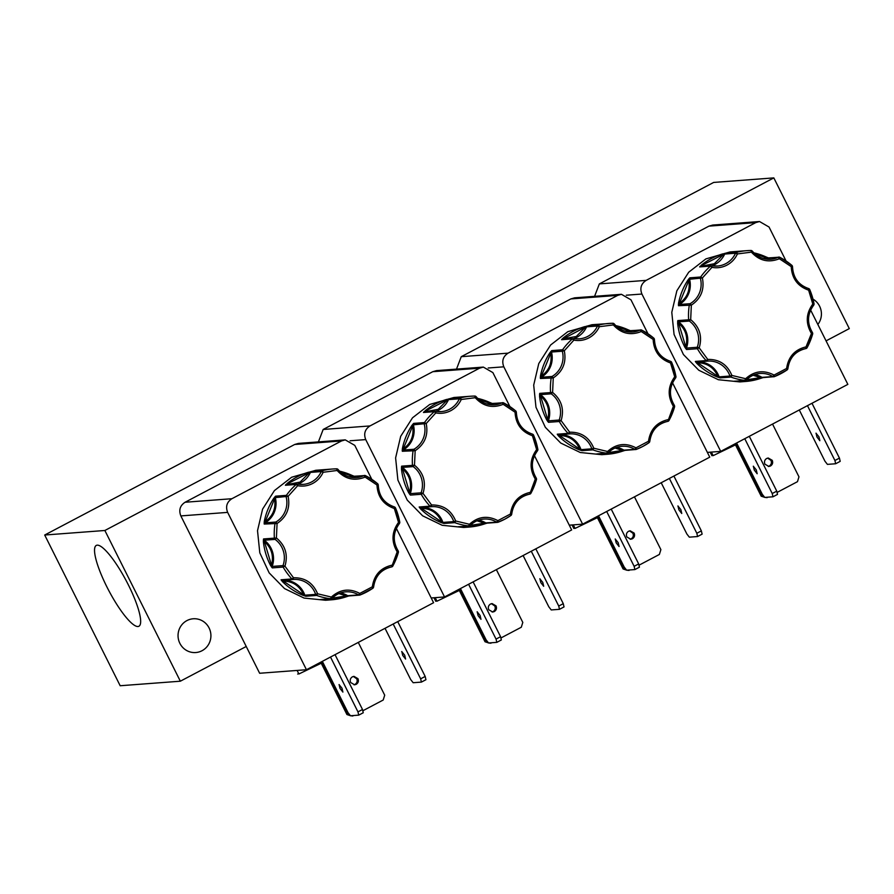 <?xml version="1.0" encoding="UTF-8"?>
<svg xmlns="http://www.w3.org/2000/svg" width="894" height="894" viewBox="0 0 894 894"><rect width="100%" height="100%" fill="white"/><g stroke="black" fill="none" stroke-linecap="round" stroke-linejoin="round"><path stroke-width="1.34" d="M608.378 452.643A22.428 21.791 -94.3 0 1 622.034 446.274A22.428 21.791 -94.3 0 1 634.74 449.336L635.98 447.849L648.508 441.245L649.748 441.435A22.428 21.791 -94.3 0 1 667.807 421.353C657.403 423.801 651.391 430.483 649.793 441.424L649.066 442.675A65.173 63.306 -94.3 0 1 642.842 446.419L649.066 442.675L648.508 441.245C650.251 429.533 656.732 422.337 667.941 419.655L668.969 420.515A1.687 1.643 -94.3 0 1 667.829 421.353L673.372 406.278C667.393 396.131 667.84 386.309 674.713 376.832L675.976 376.553L675.573 377.961L674.713 376.832L670.522 362.953C659.616 359.097 653.816 351.253 653.145 339.418L653.838 338.156L654.442 339.463L653.145 339.418L641.277 331.529C630.538 335.786 621.218 333.585 613.318 324.924L612.893 323.27A1.687 1.643 -94.3 0 1 614.178 323.885L613.318 324.924L599.326 326.712C597.036 331.64 593.549 335.373 588.844 337.91C584.095 340.357 579.1 341.095 573.859 340.133L572.395 338.882L561.555 339.698L563.175 338.021L563.89 338.67L576.272 336.502L585.201 327.428L584.777 326.634L598.533 325.103L599.326 326.712L597.438 326.019A22.428 21.791 -94.3 0 1 587.682 336.435A22.428 21.791 -94.3 0 1 579.368 338.826A22.428 21.791 -94.3 0 1 573.803 338.513L573.859 340.133L564.304 350.761C566.561 362.394 562.874 371.446 553.252 377.927L540.401 378.486L540.468 375.871L541.473 376.039C549.151 370.451 552.235 362.863 550.726 353.298L551.743 350.604L562.572 349.789L564.304 350.761L562.315 351.219A1.687 1.643 -94.3 0 1 562.572 349.789A65.173 63.306 -94.3 0 1 572.395 338.882A1.687 1.643 -94.3 0 1 572.708 338.658L562.505 339.295A1.687 1.643 85.7 0 0 561.555 339.698L587.704 325.919A1.687 1.643 85.7 0 0 586.609 326.835L597.438 326.019A1.687 1.643 85.7 0 1 598.175 325.237A1.687 1.643 -94.3 0 1 598.533 325.103A65.173 63.306 -94.3 0 1 608.825 323.438A65.173 63.306 -94.3 0 1 612.893 323.27L591.973 324.712L567.824 331.674L550.603 345.017L538.769 363.556L533.696 385.135L535.975 407.251L545.34 427.321L560.706 443.022L580.273 452.509L601.774 454.688L607.395 454.264A65.173 63.306 -94.3 0 1 598.354 454.286L596.142 454.007A1.687 1.643 85.7 0 0 596.454 454.018L607.272 453.191A1.687 1.643 -94.3 0 1 606.97 453.191L607.551 451.481C616.201 443.692 625.677 442.485 635.98 447.849L636.159 449.47A1.687 1.643 -94.3 0 1 634.74 449.336L623.911 450.151A1.687 1.643 85.7 0 0 624.872 450.386L636.159 449.47M320.845 599.472L330.802 598.756L331.372 597.047C340.033 589.258 349.498 588.051 359.801 593.415L372.329 586.81C374.072 575.099 380.553 567.902 391.762 565.22L392.79 566.081A1.687 1.643 -94.3 0 1 391.65 566.919L391.639 566.919C381.224 569.366 375.212 576.049 373.614 586.989L372.329 586.81L372.887 588.241L359.98 595.035A1.687 1.643 -94.3 0 1 358.561 594.901L347.732 595.717A1.687 1.643 85.7 0 0 348.694 595.952L359.522 595.136L359.801 593.415L358.561 594.901A22.428 21.791 -94.3 0 0 345.866 591.839A22.428 21.791 -94.3 0 0 332.199 598.209M787.837 368.619A22.428 21.791 -94.3 0 1 805.896 348.571L805.907 348.571C795.492 351.018 789.48 357.701 787.882 368.641L786.597 368.462L787.156 369.892L774.249 376.687A1.687 1.643 -94.3 0 1 772.829 376.553L762.001 377.369A1.687 1.643 85.7 0 0 762.962 377.603L774.271 376.676M511.659 514.184A22.428 21.791 -94.3 0 1 529.717 494.136L529.729 494.136C519.313 496.583 513.301 503.266 511.703 514.206L510.418 514.028L510.977 515.458L504.73 519.224A65.173 63.306 -94.3 0 1 498.114 522.23M597.024 453.906L606.97 453.191A65.173 63.306 -94.3 0 1 592.845 449.861L582.016 450.677L579.167 449.749L579.67 448.956C575.624 440.183 568.897 435.702 559.476 435.523L557.253 434.205L568.081 433.389L569.668 432.193C581.189 431.981 589.224 437.322 593.795 448.229L592.845 449.861A1.687 1.643 -94.3 0 1 591.839 448.822L581.011 449.637A1.687 1.643 85.7 0 0 582.016 450.677L559.476 435.523L558.705 436.149L557.253 434.205A1.687 1.643 85.7 0 0 558.571 434.73L569.377 433.914M735.114 381.123L734.231 381.224A1.687 1.643 85.7 0 0 734.533 381.235L745.361 380.408A1.687 1.643 -94.3 0 1 745.06 380.408L745.641 378.698C754.29 370.909 763.767 369.703 774.07 375.067L774.249 376.687M458.935 526.689L458.052 526.789A1.687 1.643 85.7 0 0 458.365 526.801L469.194 525.985A1.687 1.643 -94.3 0 1 468.881 525.974L469.462 524.264C478.122 516.475 487.588 515.268 497.891 520.632L498.07 522.252A1.687 1.643 -94.3 0 1 496.651 522.118L485.822 522.934A1.687 1.643 85.7 0 0 486.783 523.169L497.612 522.353L504.73 519.224M285.879 484.604A0.849 0.637 42 0 1 286.65 484.649L300.105 482.078L309.033 472.993L308.598 472.2L322.354 470.669L323.147 472.278C320.868 477.206 317.37 480.938 312.665 483.475C307.916 485.923 302.921 486.66 297.691 485.699L296.216 484.447L285.387 485.263L285.879 484.604L311.525 471.484A1.687 1.643 85.7 0 0 310.43 472.401L321.259 471.585L323.147 472.278L337.139 470.49L336.714 468.836A1.687 1.643 -94.3 0 1 337.999 469.451L337.139 470.49C345.05 479.15 354.37 481.352 365.098 477.094L376.966 484.984L377.659 483.721L378.263 485.029L376.966 484.984C377.637 496.818 383.437 504.663 394.343 508.518L398.534 522.398L399.808 522.118L399.394 523.526L398.534 522.398C391.661 531.874 391.214 541.697 397.193 551.855L391.628 566.919A22.428 21.791 -94.3 0 0 373.569 586.967M700.147 266.256A0.849 0.637 42 0 1 700.918 266.3L714.362 263.719L723.291 254.645L722.866 253.851L736.622 252.32L737.416 253.93C735.125 258.858 731.627 262.59 726.934 265.127C722.184 267.574 717.189 268.312 711.948 267.351L710.473 266.099L699.644 266.915L700.147 266.256L725.794 253.136A1.687 1.643 85.7 0 0 724.699 254.052L735.527 253.237L737.416 253.93L751.407 252.142L750.982 250.488L746.915 250.655A65.173 63.306 -94.3 0 1 750.982 250.488L752.323 251.113L751.407 252.142C759.308 260.802 768.628 263.004 779.367 258.746L791.235 266.635L791.928 265.373L792.52 266.68L791.235 266.635C791.905 278.47 797.694 286.315 808.612 290.17L812.802 304.049L814.021 303.77A1.687 1.643 -94.3 0 1 813.719 305.1M423.968 411.821A0.849 0.637 42 0 1 424.739 411.866L438.183 409.296L447.112 400.21L446.687 399.417L460.444 397.886L461.237 399.495C458.946 404.423 455.459 408.156 450.755 410.692C446.005 413.14 441.01 413.877 435.78 412.916L434.305 411.665L423.477 412.48L423.968 411.821L449.615 398.702A1.687 1.643 85.7 0 0 448.52 399.618L459.348 398.802L461.237 399.495L475.228 397.707L474.803 396.053A1.687 1.643 -94.3 0 1 476.089 396.668L475.228 397.707C483.129 406.368 492.449 408.569 503.188 404.311L515.056 412.201L515.749 410.938L516.352 412.246L515.056 412.201C515.726 424.035 521.526 431.88 532.433 435.736L536.623 449.615L537.842 449.336A1.687 1.643 -94.3 0 1 537.54 450.665M97.222 545.161A45.683 10.002 -117.8 0 0 96.351 545.396A45.683 10.002 -117.8 0 0 107.682 588.442A45.683 10.002 -117.8 0 0 137.967 626.515A45.683 10.002 -117.8 0 0 138.95 626.225A45.683 10.002 -117.8 0 0 127.373 582.955A45.683 10.002 -117.8 0 0 97.222 545.161M186.924 620.592A16.93 16.438 85.7 0 0 195.741 652.542A16.93 16.438 85.7 0 0 210.291 631.097A16.93 16.438 85.7 0 0 186.924 620.592M435.199 597.65L436.976 601.204L459.326 590.442M297.11 670.433L298.887 673.987L321.237 663.225M711.378 452.085L713.155 455.638L735.494 444.877M573.289 524.867L575.066 528.421L597.404 517.66M615.295 538.993L616.178 542.837L619.073 546.525L618.19 542.68L615.206 539.015M677.987 505.948L678.87 509.792L681.753 513.48L680.87 509.636L677.898 505.97M628.594 531.248C626.493 532.645 625.901 534.545 626.828 536.948L630.795 539.238L632.371 538.791C634.472 537.395 635.064 535.495 634.137 533.092L630.169 530.801L628.594 531.248M629.544 530.902L632.896 533.193C633.824 535.584 633.231 537.484 631.13 538.881L630.169 539.238M339.117 684.558L339.999 688.402L342.894 692.09L342.011 688.246L339.038 684.581M352.415 676.814C350.314 678.211 349.722 680.111 350.649 682.513L354.627 684.804L356.192 684.357C358.293 682.96 358.885 681.06 357.958 678.658L353.99 676.367L352.415 676.814M353.365 676.467L356.717 678.758C357.645 681.15 357.052 683.05 354.952 684.446L354.002 684.804M401.808 651.514L402.691 655.358L405.585 659.046L404.691 655.201L401.719 651.536M753.385 466.21L754.268 470.054L757.162 473.742L756.279 469.898L753.296 466.232M816.077 433.165L816.96 437.01L819.843 440.697L818.96 436.853L815.987 433.188M766.683 458.466C764.582 459.862 763.99 461.762 764.918 464.165L768.885 466.456L770.46 466.009C772.561 464.612 773.154 462.712 772.226 460.309L768.248 458.019L766.683 458.466M767.633 458.119L770.986 460.41C771.902 462.801 771.321 464.701 769.209 466.098L768.259 466.456M477.206 611.775L478.089 615.62L480.983 619.307L480.1 615.463L477.117 611.798M539.898 578.731L540.781 582.575L543.675 586.263L542.781 582.419L539.808 578.753M490.504 604.031C488.403 605.428 487.811 607.328 488.739 609.73L492.717 612.021L494.281 611.574C496.382 610.177 496.975 608.278 496.047 605.875L492.08 603.584L490.504 604.031M491.454 603.685L494.807 605.976C495.734 608.367 495.142 610.267 493.041 611.664L492.091 612.021M627.99 329.741L615.765 325.617A65.173 63.306 -94.3 0 1 627.99 329.741L630.549 330.769M297.624 484.079A22.428 21.791 -94.3 0 0 303.189 484.392A22.428 21.791 -94.3 0 0 311.503 482A22.428 21.791 -94.3 0 0 321.259 471.585A1.687 1.643 85.7 0 1 321.996 470.803A1.687 1.643 -94.3 0 1 322.354 470.669A65.173 63.306 -94.3 0 1 332.646 469.004L315.794 470.278L291.645 477.24L274.424 490.582L262.59 509.122L257.517 530.701L259.796 552.816L269.161 572.886L284.527 588.587L304.094 598.075L325.606 600.254L331.216 599.829A65.173 63.306 -94.3 0 1 322.175 599.852L319.974 599.572A1.687 1.643 85.7 0 0 320.276 599.583L331.104 598.768A1.687 1.643 -94.3 0 1 330.802 598.756A65.173 63.306 -94.3 0 1 316.666 595.426L305.837 596.242L302.988 595.315L303.491 594.521C299.445 585.749 292.718 581.268 283.297 581.089L281.074 579.77L291.902 578.954L293.489 577.759C305.01 577.546 313.045 582.888 317.616 593.795L316.666 595.426A1.687 1.643 -94.3 0 1 315.66 594.387L304.832 595.203A1.687 1.643 85.7 0 0 305.837 596.242L283.297 581.089L282.526 581.715L281.074 579.77A1.687 1.643 85.7 0 0 282.392 580.295L293.198 579.48M353.387 475.988L339.586 471.183A65.173 63.306 -94.3 0 1 351.823 475.306L354.382 476.334M711.892 265.73A22.428 21.791 -94.3 0 0 717.457 266.043A22.428 21.791 -94.3 0 0 725.772 263.652A22.428 21.791 -94.3 0 0 735.527 253.237A1.687 1.643 85.7 0 1 736.265 252.454A1.687 1.643 -94.3 0 1 736.622 252.32A65.173 63.306 -94.3 0 1 746.915 250.655L730.063 251.929L705.914 258.891L688.693 272.234L676.859 290.773L671.785 312.352L674.065 334.468L683.429 354.538L698.795 370.239L718.363 379.726L739.863 381.906L745.484 381.481A65.173 63.306 -94.3 0 1 736.444 381.503L745.06 380.408A65.173 63.306 -94.3 0 1 730.934 377.078L720.106 377.894L717.256 376.966L717.759 376.173C713.714 367.4 706.986 362.919 697.566 362.74L695.342 361.422L706.171 360.606L707.757 359.41C719.279 359.198 727.314 364.54 731.884 375.446L730.934 377.078A1.687 1.643 -94.3 0 1 729.929 376.039L719.1 376.855A1.687 1.643 85.7 0 0 720.106 377.894L697.566 362.74L696.795 363.366L695.342 361.422A1.687 1.643 85.7 0 0 696.661 361.947L707.5 361.131L707.757 359.41L699.209 347.833L697.398 348.716L686.57 349.532L684.871 347.218L685.799 346.805C688.168 337.44 685.787 329.562 678.658 323.203L677.808 320.588L690.682 319.639C699.667 327.092 702.505 336.49 699.209 347.833L697.264 347.263L686.436 348.079A1.687 1.643 85.7 0 0 686.57 349.532L678.658 323.203L677.641 323.304L677.808 320.588A1.687 1.643 85.7 0 0 678.501 321.862L689.33 321.047L690.682 319.639L691.341 305.145L678.49 305.703L678.557 303.088L679.563 303.256C687.24 297.668 690.324 290.081 688.816 280.515L689.833 277.822L700.661 277.006L702.393 277.978C704.64 289.611 700.963 298.663 691.341 305.145L690.123 303.692L679.295 304.508A1.687 1.643 85.7 0 0 678.49 305.703L688.816 280.515L687.933 280.057L689.833 277.822A1.687 1.643 85.7 0 0 689.576 279.252L702.393 277.978L711.948 267.351L711.87 265.719L700.594 266.513A1.687 1.643 85.7 0 0 699.644 266.915L700.952 266.479M767.655 257.64L753.854 252.834A65.173 63.306 -94.3 0 1 766.08 256.958L768.639 257.986M441.278 411.609L435.691 411.285A22.428 21.791 -94.3 0 0 441.278 411.609A22.428 21.791 -94.3 0 0 449.593 409.217A22.428 21.791 -94.3 0 0 459.348 398.802A1.687 1.643 85.7 0 1 460.086 398.02A1.687 1.643 -94.3 0 1 460.444 397.886A65.173 63.306 -94.3 0 1 470.736 396.221L453.884 397.495L429.735 404.457L412.514 417.8L400.68 436.339L395.606 457.918L397.886 480.033L407.251 500.104L422.616 515.804L442.184 525.292L463.684 527.471L469.305 527.047A65.173 63.306 -94.3 0 1 460.265 527.069L468.881 525.974A65.173 63.306 -94.3 0 1 454.755 522.644L443.927 523.459L441.077 522.532L441.58 521.738C437.535 512.966 430.807 508.485 421.387 508.306L419.163 506.987L429.992 506.172L431.578 504.976C443.1 504.764 451.135 510.105 455.705 521.012L454.755 522.644A1.687 1.643 -94.3 0 1 453.75 521.604L442.921 522.42A1.687 1.643 85.7 0 0 443.927 523.459L421.387 508.306L420.616 508.932L419.163 506.987A1.687 1.643 85.7 0 0 420.493 507.513L431.321 506.697L431.578 504.976L423.03 493.399L421.219 494.281L410.391 495.097L408.692 492.784L409.62 492.37C411.989 483.006 409.608 475.127 402.479 468.769L401.629 466.154L414.503 465.204C423.488 472.658 426.337 482.056 423.03 493.399L421.085 492.829L410.257 493.644A1.687 1.643 85.7 0 0 410.391 495.097L402.479 468.769L401.462 468.869L401.629 466.154A1.687 1.643 85.7 0 0 402.334 467.428L413.162 466.612L414.503 465.204L415.162 450.71L402.311 451.269L402.378 448.654L403.384 448.822C411.061 443.234 414.146 435.646 412.637 426.08L413.654 423.387L424.482 422.571L426.214 423.544C428.472 435.177 424.784 444.229 415.162 450.71L413.944 449.257L403.116 450.073A1.687 1.643 85.7 0 0 402.311 451.269L412.637 426.08L411.754 425.622L413.654 423.387A1.687 1.643 85.7 0 0 413.397 424.818L426.214 423.544L435.78 412.916L435.691 411.285L424.415 412.078A1.687 1.643 85.7 0 0 423.477 412.48L424.773 412.045M491.476 403.205L477.675 398.4A65.173 63.306 -94.3 0 1 489.912 402.523L492.46 403.552M773.824 177.895L104.866 530.488L44.7 535.025L713.658 182.432L773.824 177.895L849.3 328.612L826.056 340.871M44.7 535.025L120.176 685.743L180.342 681.206L104.866 530.488M246.23 646.485L180.342 681.206M817.842 324.477A16.93 16.438 85.7 0 0 813.048 299.166M570.853 298.92L617.665 295.389L621.431 294.305L574.619 297.836L570.853 298.92L461.259 356.684L456.499 369.11M185.08 502.249C180.029 505.591 178.61 510.139 180.845 515.916L259.64 673.26L306.452 669.729L227.646 512.385C225.422 506.619 226.83 502.059 231.892 498.718L185.08 502.249L294.674 444.486L341.486 440.954L231.892 498.718M341.486 440.954L345.252 439.87L298.44 443.402L294.674 444.486M708.942 226.137L755.754 222.606L759.52 221.522L712.708 225.053L708.942 226.137L599.349 283.901L594.588 296.327M432.763 371.703L479.575 368.172L483.341 367.088L436.529 370.619L432.763 371.703L323.17 429.466L318.409 441.893M488.202 367.993L503.825 366.819L582.62 524.163L569.277 525.169M503.825 366.819C501.601 361.053 503.009 356.494 508.071 353.152L461.259 356.684M617.665 295.389L508.071 353.152M621.431 294.305L630.963 299.814L647.949 333.73M582.62 524.163L709.758 457.158L672.534 382.833M345.252 439.87L354.784 445.38L371.77 479.296M306.452 669.729L433.579 602.724L396.355 528.399M626.292 295.21L641.914 294.037L720.709 451.381L707.366 452.386M641.914 294.037C639.691 288.27 641.099 283.711 646.161 280.37L599.349 283.901M755.754 222.606L646.161 280.37M759.52 221.522L769.041 227.031L786.038 260.947M720.709 451.381L847.847 384.375L810.623 310.05M350.113 440.776L365.735 439.602L444.541 596.946L431.187 597.963M365.735 439.602C363.512 433.836 364.92 429.276 369.982 425.935L323.17 429.466M479.575 368.172L369.982 425.935M483.341 367.088L492.873 372.597L509.859 406.513M444.541 596.946L571.668 529.941L534.444 455.616M606.691 511.491L634.137 566.315L634.896 569.579L626.649 570.193L624.191 567.064L598.522 515.793M634.896 569.579L639.422 567.187L638.674 563.924L611.217 509.099M669.371 478.446L696.828 533.271L697.577 536.534L689.33 537.16L686.883 534.02L661.202 482.749M697.577 536.534L702.114 534.143L701.354 530.88L673.908 476.055M630.002 569.947L628.001 570.093M626.057 569.444L624.347 568.886L597.918 516.106M634.461 496.852L660.878 549.631L659.381 554.459L638.964 565.22M596.901 516.643L623.107 568.975L626.593 570.137M626.761 570.193L629.052 570.439M330.512 657.056L357.969 711.881L358.717 715.144L363.243 712.753L362.495 709.49L335.038 654.665M358.717 715.144L350.47 715.759L348.012 712.63L322.343 661.359M353.823 715.513L351.823 715.658M349.889 715.01L348.179 714.451L321.751 661.672M358.282 642.417L384.711 695.197L383.202 700.024L362.796 710.786M320.722 662.208L346.928 714.541L350.426 715.703M350.582 715.759L352.873 716.005M393.192 624.012L420.649 678.837L421.398 682.1L413.162 682.725L410.704 679.585L385.035 628.314M421.398 682.1L425.935 679.708L425.186 676.445L397.729 621.621M744.769 438.708L772.226 493.533L772.975 496.796L764.739 497.41L762.28 494.281L736.611 443.011M772.975 496.796L777.512 494.404L776.763 491.141L749.306 436.317M807.461 405.664L834.918 460.488L835.666 463.751L827.419 464.377L824.972 461.237L799.292 409.966M835.666 463.751L840.192 461.36L839.444 458.097L811.987 403.272M768.091 497.165L766.091 497.31M764.146 496.662L762.437 496.103L736.008 443.323M772.539 424.069L798.968 476.837L797.47 481.676L777.054 492.438M734.991 443.86L761.196 496.192L764.683 497.355M764.851 497.41L767.141 497.656M468.601 584.274L496.047 639.098L496.807 642.361L488.56 642.976L486.101 639.847L460.432 588.576M496.807 642.361L501.333 639.97L500.584 636.707L473.127 581.882M531.282 551.229L558.739 606.054L559.488 609.317L551.24 609.943L548.793 606.803L523.113 555.532M559.488 609.317L564.025 606.925L563.276 603.662L535.819 548.838M491.912 642.73L489.912 642.875M487.968 642.227L486.258 641.668L459.84 588.889M496.371 569.634L522.8 622.414L521.291 627.242L500.875 638.003M458.812 589.425L485.017 641.758L488.504 642.92M488.672 642.976L490.962 643.222M435.713 601.17L434.003 597.751L435.724 601.237M711.892 455.605L710.182 452.185L711.903 455.672M573.803 528.388L572.093 524.968M634.137 566.315L638.674 563.924M696.828 533.271L701.354 530.88M624.347 568.886L623.107 568.975M362.495 709.49L357.969 711.881M348.179 714.451L346.928 714.541M420.649 678.837L425.186 676.445M772.226 493.533L776.763 491.141M834.918 460.488L839.444 458.097M762.437 496.103L761.196 496.192M496.047 639.098L500.584 636.707M558.739 606.054L563.276 603.662M486.258 641.668L485.017 641.758M435.78 601.293L436.764 600.768M297.691 674.076L298.674 673.551M711.948 455.728L712.943 455.202M573.87 528.51L574.853 527.985M622.47 451.202L607.395 454.264A65.173 63.306 -94.3 0 0 622.459 451.202L625.331 450.285L622.459 451.202L622.403 450.386L615.038 448.028M548.48 422.314L546.782 420.001L547.709 419.588C550.078 410.223 547.698 402.345 540.568 395.986L539.719 393.371L552.593 392.421C561.577 399.875 564.416 409.273 561.119 420.616L559.309 421.499L548.48 422.314L540.568 395.986L539.551 396.087L539.719 393.371A1.687 1.643 85.7 0 0 540.412 394.645L551.252 393.829L552.593 392.421L553.252 377.927L552.034 376.475L541.205 377.29A1.687 1.643 85.7 0 0 540.401 378.486L550.726 353.298L549.844 352.839L551.743 350.604A1.687 1.643 85.7 0 0 551.486 352.035L562.315 351.219A22.428 21.791 -94.3 0 1 552.034 376.475A1.687 1.643 -94.3 0 0 551.229 377.67A65.173 63.306 -94.3 0 0 550.548 392.555A1.687 1.643 -94.3 0 0 551.252 393.829A22.428 21.791 -94.3 0 1 559.175 420.046L548.346 420.862A1.687 1.643 85.7 0 0 548.48 422.314M347.911 596.231L346.291 596.767L346.224 595.952L338.871 593.594M296.529 484.224L297.579 484.067L296.529 484.224A1.687 1.643 -94.3 0 0 296.216 484.447A65.173 63.306 -94.3 0 0 286.393 495.354A1.687 1.643 -94.3 0 0 286.136 496.785A22.428 21.791 -94.3 0 1 275.855 522.04A1.687 1.643 -94.3 0 0 275.05 523.236A65.173 63.306 -94.3 0 0 274.369 538.121A1.687 1.643 -94.3 0 0 275.073 539.395A22.428 21.791 -94.3 0 1 282.996 565.611A1.687 1.643 -94.3 0 0 283.13 567.064A65.173 63.306 -94.3 0 0 291.902 578.954A1.687 1.643 -94.3 0 0 293.221 579.48L293.221 579.48A1.687 1.643 -94.3 0 1 293.221 579.48L293.489 577.759L284.94 566.181L282.996 565.611L272.167 566.427A1.687 1.643 85.7 0 0 272.301 567.891L270.614 565.567L271.53 565.153C273.899 555.789 271.519 547.921 264.389 541.552L263.54 538.937L276.414 537.987C285.398 545.441 288.248 554.839 284.94 566.181L283.13 567.064L272.301 567.891L264.389 541.552L263.372 541.652L263.54 538.937A1.687 1.643 85.7 0 0 264.244 540.211L275.073 539.395L276.414 537.987L277.073 523.493L264.222 524.052L264.289 521.448L265.294 521.604C272.972 516.017 276.056 508.429 274.547 498.863L275.564 496.17L286.393 495.354L288.125 496.326C290.382 507.96 286.695 517.011 277.073 523.493L275.855 522.04L265.026 522.856A1.687 1.643 85.7 0 0 264.222 524.052L274.547 498.863L273.665 498.405L275.564 496.17A1.687 1.643 85.7 0 0 275.307 497.6L288.125 496.326L297.691 485.699L297.601 484.067L286.326 484.861A1.687 1.643 85.7 0 0 285.387 485.263L286.695 484.827M762.18 377.883L760.548 378.419L760.492 377.603L753.128 375.245M484.392 523.985L469.305 527.047A65.173 63.306 -94.3 0 0 484.38 523.985L487.241 523.068L484.38 523.985L484.313 523.169L476.949 520.811M562.058 339.038A0.849 0.637 42 0 1 562.829 339.083L562.862 339.262M550.86 351.476L551.486 352.035A22.428 21.791 85.7 0 1 541.205 377.29L540.289 377.48M539.518 394.444L540.412 394.645A22.428 21.791 85.7 0 1 548.346 420.862L547.676 421.432M557.688 434.987A0.849 0.603 -34.6 0 0 558.459 434.987L558.582 434.73A1.687 1.643 85.7 0 0 558.582 434.73L569.411 433.914L569.668 432.193L561.119 420.616L559.175 420.046A1.687 1.643 -94.3 0 0 559.309 421.499A65.173 63.306 -94.3 0 0 568.081 433.389A1.687 1.643 -94.3 0 0 569.4 433.914A1.687 1.643 -94.3 0 1 569.4 433.914A22.428 21.791 -94.3 0 1 569.634 433.892A22.428 21.791 -94.3 0 1 591.839 448.822L593.795 448.229L607.551 451.481L608.356 452.688C612.166 448.877 616.726 446.732 622.034 446.274M580.776 450.33L581.011 449.637A22.428 21.791 85.7 0 0 559.029 434.696M616.681 447.38A22.428 21.791 85.7 0 1 623.911 450.151L602.265 453.571M668.969 420.515L674.601 406.77L673.372 406.278L674.378 405.362L674.601 406.77A65.173 63.306 -94.3 0 1 669.014 420.437M670.601 361.366A1.687 1.643 -94.3 0 1 671.617 362.305L675.976 376.553M671.617 362.305L670.522 362.953L670.578 361.355A22.428 21.791 -94.3 0 1 654.386 339.463A1.687 1.643 -94.3 0 0 653.86 338.211M653.838 338.156L641.646 330.054L629.912 330.691A1.687 1.643 85.7 0 0 629.354 330.836L640.182 330.02A1.687 1.643 -94.3 0 1 641.601 330.042L641.646 330.054A65.173 63.306 -94.3 0 1 653.782 338.144M641.601 330.042L641.277 331.529L640.182 330.02A22.428 21.791 -94.3 0 1 632.65 332.02A22.428 21.791 -94.3 0 1 614.234 323.952M629.566 330.422L628.013 329.752L627.867 330.501L629.354 330.836A22.428 21.791 85.7 0 1 627.186 331.719M586.43 326.198L586.609 326.835A22.428 21.791 85.7 0 1 576.854 337.25A22.428 21.791 85.7 0 1 573.903 338.524M274.693 497.042L275.307 497.6A22.428 21.791 85.7 0 1 265.026 522.856L264.11 523.046M263.339 540.01L264.244 540.211A22.428 21.791 85.7 0 1 272.167 566.427L271.497 566.997M281.509 580.552A0.849 0.603 -34.6 0 0 282.292 580.552L282.403 580.295A1.687 1.643 85.7 0 0 282.403 580.295L293.221 579.48A22.428 21.791 -94.3 0 1 293.456 579.457A22.428 21.791 -94.3 0 1 315.66 594.387L317.616 593.795L331.372 597.047L332.188 598.254C335.988 594.443 340.547 592.297 345.866 591.839M304.597 595.896L304.832 595.203A22.428 21.791 85.7 0 0 282.85 580.262M340.502 592.946A22.428 21.791 85.7 0 1 347.732 595.717L326.098 599.136M349.029 595.885L346.302 596.767A65.173 63.306 -94.3 0 1 331.216 599.829L346.302 596.767M399.439 523.504C393.002 532.321 392.589 541.462 398.199 550.928L397.193 551.855L398.422 552.336L392.79 566.081M394.433 506.932A1.687 1.643 -94.3 0 1 395.439 507.87L395.494 507.881A65.173 63.306 -94.3 0 1 399.752 522.118M395.439 507.87L394.343 508.518L394.366 506.92L395.494 507.881L399.808 522.118M365.467 475.619L353.745 476.256A1.687 1.643 85.7 0 0 353.175 476.401L364.003 475.586A1.687 1.643 -94.3 0 1 365.422 475.608L377.659 483.721M365.422 475.608L365.098 477.094L364.003 475.586A22.428 21.791 -94.3 0 1 356.471 477.586A22.428 21.791 -94.3 0 1 338.055 469.518M351.834 475.317L351.688 476.066L353.175 476.401A22.428 21.791 85.7 0 1 351.018 477.284M310.252 471.764L310.43 472.401A22.428 21.791 85.7 0 1 300.675 482.816A22.428 21.791 85.7 0 1 297.736 484.09M688.95 278.693L689.576 279.252A22.428 21.791 85.7 0 1 679.295 304.508L678.378 304.698M677.607 321.661L678.501 321.862A22.428 21.791 85.7 0 1 686.436 348.079L685.765 348.649M695.778 362.204A0.849 0.603 -34.6 0 0 696.549 362.204L696.672 361.947A1.687 1.643 85.7 0 0 696.672 361.947L707.489 361.131A1.687 1.643 -94.3 0 1 706.171 360.606A65.173 63.306 -94.3 0 1 697.398 348.716A1.687 1.643 -94.3 0 1 697.264 347.263A22.428 21.791 -94.3 0 0 689.33 321.047A1.687 1.643 -94.3 0 1 688.637 319.773A65.173 63.306 -94.3 0 1 689.319 304.888A1.687 1.643 -94.3 0 1 690.123 303.692A22.428 21.791 -94.3 0 0 700.404 278.436A1.687 1.643 -94.3 0 1 700.661 277.006A65.173 63.306 -94.3 0 1 710.473 266.099A1.687 1.643 -94.3 0 1 710.797 265.876L711.847 265.719L710.797 265.876M718.865 377.547L719.1 376.855A22.428 21.791 85.7 0 0 697.108 361.914M754.771 374.597A22.428 21.791 85.7 0 1 762.001 377.369L740.355 380.788M763.297 377.536L760.559 378.419A65.173 63.306 -94.3 0 1 745.484 381.481L760.559 378.419M809.729 289.578A65.173 63.306 -94.3 0 1 814.021 303.77L813.708 305.156C807.271 313.973 806.846 323.114 812.467 332.579L811.461 333.496L812.691 333.987L807.058 347.732A1.687 1.643 -94.3 0 1 805.919 348.571M746.468 379.861A22.428 21.791 -94.3 0 1 760.124 373.48A22.428 21.791 -94.3 0 1 772.829 376.553L774.07 375.067L786.597 368.462C788.34 356.751 794.822 349.554 806.019 346.872L807.058 347.732M809.707 289.522L808.612 290.17L808.668 288.572A1.687 1.643 -94.3 0 1 809.707 289.522L814.065 303.77M779.724 257.271L768.002 257.908A1.687 1.643 85.7 0 0 767.432 258.053L778.272 257.237A1.687 1.643 -94.3 0 1 779.691 257.26L791.928 265.373M779.691 257.26L779.367 258.746L778.272 257.237A22.428 21.791 -94.3 0 1 770.74 259.238A22.428 21.791 -94.3 0 1 752.323 251.169M766.102 256.969L765.957 257.718L767.432 258.053A22.428 21.791 85.7 0 1 765.275 258.936M724.52 253.415L724.699 254.052A22.428 21.791 85.7 0 1 714.943 264.468A22.428 21.791 85.7 0 1 711.993 265.741M412.782 424.259L413.397 424.818A22.428 21.791 85.7 0 1 403.116 450.073L402.199 450.263M401.428 467.227L402.334 467.428A22.428 21.791 85.7 0 1 410.257 493.644L409.586 494.214M419.599 507.77A0.849 0.603 -34.6 0 0 420.37 507.77L420.493 507.513M442.686 523.113L442.921 522.42A22.428 21.791 85.7 0 0 420.94 507.479M478.592 520.163A22.428 21.791 85.7 0 1 485.822 522.934L464.187 526.354M532.522 434.149A1.687 1.643 -94.3 0 1 533.528 435.087L537.886 449.336L537.529 450.721C531.092 459.538 530.678 468.679 536.288 478.145L535.282 479.072L536.512 479.553L530.88 493.298A1.687 1.643 -94.3 0 1 529.74 494.136L530.935 493.276M434.618 411.441L435.669 411.285L434.618 411.441A1.687 1.643 -94.3 0 0 434.305 411.665A65.173 63.306 -94.3 0 0 424.482 422.571A1.687 1.643 -94.3 0 0 424.225 424.002A22.428 21.791 -94.3 0 1 413.944 449.257A1.687 1.643 -94.3 0 0 413.14 450.453A65.173 63.306 -94.3 0 0 412.458 465.338A1.687 1.643 -94.3 0 0 413.162 466.612A22.428 21.791 -94.3 0 1 421.085 492.829A1.687 1.643 -94.3 0 0 421.219 494.281A65.173 63.306 -94.3 0 0 429.992 506.172A1.687 1.643 -94.3 0 0 431.31 506.697L431.31 506.697A1.687 1.643 -94.3 0 1 431.31 506.697A22.428 21.791 -94.3 0 1 431.545 506.674A22.428 21.791 -94.3 0 1 453.75 521.604L455.705 521.012L469.462 524.264L470.278 525.471A22.428 21.791 -94.3 0 1 483.945 519.056A22.428 21.791 -94.3 0 1 496.651 522.118L497.891 520.632L510.418 514.028C512.161 502.316 518.643 495.12 529.851 492.438L530.88 493.298M533.528 435.087L532.433 435.736L532.455 434.138L533.584 435.099M537.886 449.336L537.842 449.336A65.173 63.306 -94.3 0 0 533.562 435.143M503.557 402.836L491.823 403.473A1.687 1.643 85.7 0 0 491.264 403.619L502.093 402.803A1.687 1.643 -94.3 0 1 503.512 402.825L515.749 410.938M503.512 402.825L503.188 404.311L502.093 402.803A22.428 21.791 -94.3 0 1 494.561 404.803A22.428 21.791 -94.3 0 1 476.144 396.735M489.923 402.535L489.778 403.283L491.264 403.619A22.428 21.791 85.7 0 1 489.096 404.501M448.341 398.981L448.52 399.618A22.428 21.791 85.7 0 1 438.764 410.033A22.428 21.791 85.7 0 1 435.825 411.307M625.476 331.328L627.867 330.501L616.894 326.69M612.904 323.27L614.178 323.885M349.297 476.893L351.688 476.066L340.726 472.255M336.725 468.836L332.646 469.004A65.173 63.306 -94.3 0 1 336.714 468.836L337.999 469.451M807.114 347.71L805.907 348.571L806.019 346.872L811.461 333.496C805.483 323.349 805.93 313.526 812.802 304.049L813.708 305.156M746.401 379.928A1.687 1.643 -94.3 0 1 745.361 380.408L746.445 379.905L745.641 378.698L731.884 375.446L729.929 376.039A22.428 21.791 -94.3 0 0 707.713 361.109A22.428 21.791 -94.3 0 0 707.5 361.131L707.713 361.109M763.565 258.545L765.957 257.718L754.983 253.907M529.717 494.136L535.282 479.072C529.304 468.914 529.751 459.091 536.623 449.615L537.529 450.721M487.386 404.11L489.778 403.283L478.804 399.473M474.815 396.053L470.736 396.221A65.173 63.306 -94.3 0 1 474.803 396.053L476.089 396.668M372.843 588.252A65.173 63.306 -94.3 0 1 366.663 591.984M787.111 369.904A65.173 63.306 -94.3 0 1 780.931 373.636M510.932 515.469A65.173 63.306 -94.3 0 1 504.752 519.202M563.175 338.021A65.173 63.306 -94.3 0 1 573.434 331.249A65.173 63.306 -94.3 0 1 584.777 326.634M671.64 362.361A65.173 63.306 -94.3 0 1 675.931 376.553M286.996 483.587A65.173 63.306 -94.3 0 1 297.255 476.815A65.173 63.306 -94.3 0 1 308.598 472.2M365.501 475.642A65.173 63.306 -94.3 0 1 377.603 483.71M398.378 552.358A65.173 63.306 -94.3 0 1 392.835 566.003M701.265 265.239A65.173 63.306 -94.3 0 1 711.523 258.467A65.173 63.306 -94.3 0 1 722.866 253.851M779.758 257.293A65.173 63.306 -94.3 0 1 791.872 265.362M812.646 334.01A65.173 63.306 -94.3 0 1 807.103 347.654M425.086 410.804A65.173 63.306 -94.3 0 1 435.344 404.032A65.173 63.306 -94.3 0 1 446.687 399.417M503.59 402.859A65.173 63.306 -94.3 0 1 515.693 410.927M536.467 479.575A65.173 63.306 -94.3 0 1 530.924 493.22M180.845 515.916L227.646 512.385M642.786 446.452A65.173 63.306 -94.3 0 1 636.204 449.447L642.82 446.441M579.167 449.749A65.173 63.306 -94.3 0 1 558.705 436.149M546.782 420.001A65.173 63.306 -94.3 0 1 539.551 396.087M540.468 375.871A65.173 63.306 -94.3 0 1 549.844 352.839M366.607 592.018A65.173 63.306 -94.3 0 1 360.025 595.013M302.988 595.315A65.173 63.306 -94.3 0 1 282.526 581.715M270.614 565.567A65.173 63.306 -94.3 0 1 263.372 541.652M264.289 521.448A65.173 63.306 -94.3 0 1 273.665 498.405M780.864 373.67A65.173 63.306 -94.3 0 1 774.293 376.665M717.256 376.966A65.173 63.306 -94.3 0 1 696.795 363.366M684.871 347.218A65.173 63.306 -94.3 0 1 677.641 323.304M678.557 303.088A65.173 63.306 -94.3 0 1 687.933 280.057M441.077 522.532A65.173 63.306 -94.3 0 1 420.616 508.932M408.692 492.784A65.173 63.306 -94.3 0 1 401.462 468.869M402.378 448.654A65.173 63.306 -94.3 0 1 411.754 425.622M572.708 338.658L579.368 338.826M608.311 452.71A1.687 1.643 -94.3 0 1 607.272 453.191L608.356 452.688M649.748 441.435A1.687 1.643 -94.3 0 1 649.089 442.631M674.367 405.418A1.687 1.643 -94.3 0 1 674.568 406.725M675.931 376.575A1.687 1.643 -94.3 0 1 675.629 377.883M332.132 598.276A1.687 1.643 -94.3 0 1 331.104 598.768L332.188 598.254M373.569 587A1.687 1.643 -94.3 0 1 372.921 588.196M398.188 550.983A1.687 1.643 -94.3 0 1 398.389 552.291M399.752 522.141A1.687 1.643 -94.3 0 1 399.45 523.448M377.681 483.777A1.687 1.643 -94.3 0 1 378.207 485.017M787.837 368.652A1.687 1.643 -94.3 0 1 787.178 369.848M812.456 332.635A1.687 1.643 -94.3 0 1 812.657 333.943M791.95 265.429A1.687 1.643 -94.3 0 1 792.475 266.669A22.428 21.791 -94.3 0 0 808.634 288.572M750.994 250.488A1.687 1.643 -94.3 0 1 752.267 251.102M470.222 525.493A1.687 1.643 -94.3 0 1 469.194 525.985L470.278 525.471C474.077 521.66 478.636 519.515 483.945 519.056M511.659 514.218A1.687 1.643 -94.3 0 1 511.01 515.413M536.277 478.201A1.687 1.643 -94.3 0 1 536.478 479.508M515.771 410.994A1.687 1.643 -94.3 0 1 516.296 412.235A22.428 21.791 -94.3 0 0 532.455 434.138M674.322 405.351A22.428 21.791 -94.3 0 1 675.573 377.961M398.143 550.916A22.428 21.791 -94.3 0 1 399.394 523.526M394.366 506.92A22.428 21.791 -94.3 0 1 378.207 485.029M812.411 332.568A22.428 21.791 -94.3 0 1 813.652 305.178M536.232 478.134A22.428 21.791 -94.3 0 1 537.484 450.744M572.071 524.968L573.814 528.455M625.208 450.319L624.068 450.677M431.545 506.674L420.482 507.513M487.118 523.102L485.978 523.459M669.025 420.493L667.818 421.353M654.442 339.463C655.034 350.515 660.42 357.812 670.578 361.355L671.673 362.316M373.614 586.989L372.887 588.241M392.846 566.058L391.639 566.919M398.199 550.928L398.422 552.336M787.882 368.641L787.156 369.892M812.467 332.579L812.691 333.987M792.52 266.68C793.123 277.732 798.51 285.03 808.668 288.572L809.763 289.533M511.703 514.206L510.977 515.458M536.288 478.145L536.512 479.553M675.618 377.938C669.181 386.756 668.768 395.897 674.378 405.362L674.378 405.362M614.234 323.896C619.106 329.674 625.252 332.378 632.65 332.02M303.189 484.392L297.601 484.067M378.263 485.029C378.855 496.081 384.241 503.378 394.399 506.92M338.055 469.462C342.927 475.239 349.073 477.944 356.471 477.586M717.457 266.043L711.87 265.719M746.445 379.905C750.256 376.095 754.815 373.949 760.124 373.48M752.323 251.113C757.196 256.891 763.331 259.595 770.74 259.238M516.352 412.246C516.944 423.298 522.331 430.595 532.489 434.138M476.144 396.679C481.017 402.456 487.163 405.161 494.561 404.803"/></g></svg>
